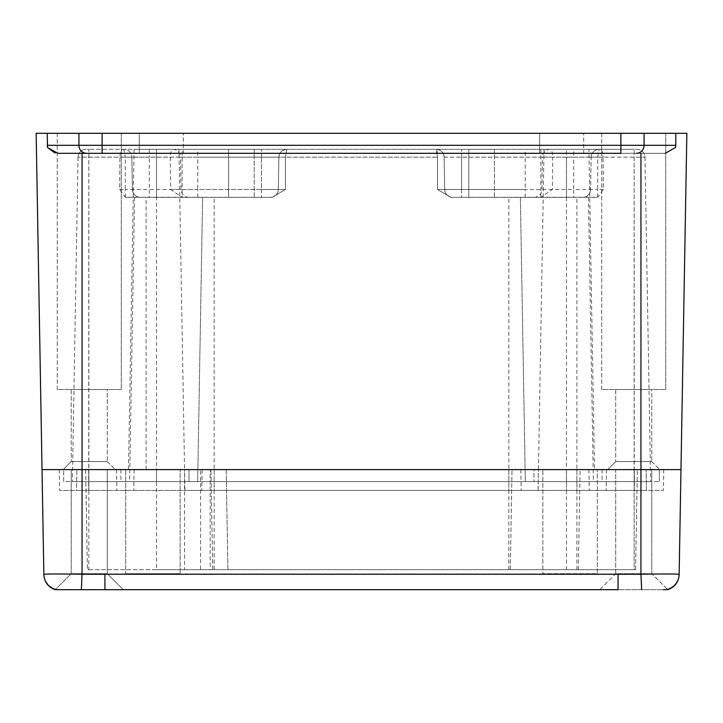 <?xml version="1.0" encoding="UTF-8"?>
<svg xmlns="http://www.w3.org/2000/svg" width="723" height="723" viewBox="0 0 723 723"><rect width="100%" height="100%" fill="white"/><g stroke="black" fill="none" stroke-linecap="round" stroke-linejoin="round"><path stroke-width="0.54" stroke-dasharray="3.62 2.71" d="M107.275 461.59L115.282 469.598L63.235 469.598L115.282 469.598L63.235 469.598L115.282 469.598L107.275 461.59L71.243 461.59L63.235 469.598L71.243 461.59L107.275 461.59L71.243 461.59L107.275 461.59L107.275 389.525L71.243 389.525L71.243 461.59L71.243 389.525L107.275 389.525L107.275 461.59M651.757 461.59L659.765 469.598L607.718 469.598L659.765 469.598L607.718 469.598L659.765 469.598L651.757 461.59L615.725 461.59L607.718 469.598L615.725 461.59L651.757 461.59L615.725 461.59L651.757 461.59L651.757 389.525L615.725 389.525L615.725 461.59L615.725 389.525L651.757 389.525L651.757 461.59M139.304 153.321L139.304 133.303L183.344 133.303L139.304 133.303L183.344 133.303L139.304 133.303L139.304 153.321L183.344 153.321L183.344 133.303L183.344 153.321L139.304 153.321M539.656 153.321L539.656 133.303L583.696 133.303L539.656 133.303L583.696 133.303L539.656 133.303L539.656 153.321L583.696 153.321L583.696 133.303L583.696 153.321L539.656 153.321M57.234 389.525L57.234 133.303L121.292 133.303L57.234 133.303L121.292 133.303L57.234 133.303L57.234 389.525L121.292 389.525L121.292 133.303L121.292 389.525L57.234 389.525M601.708 389.525L601.708 133.303L665.766 133.303L601.708 133.303L665.766 133.303L601.708 133.303L601.708 389.525L665.766 389.525L665.766 133.303L665.766 389.525L601.708 389.525M254.207 149.318L254.207 197.352L228.585 197.352L254.207 197.352L228.585 197.352L254.207 197.352L254.207 149.318L228.585 149.318L228.585 197.352L228.585 149.318L254.207 149.318M494.415 149.318L494.415 197.352L468.793 197.352L494.415 197.352L468.793 197.352L494.415 197.352L494.415 149.318L468.793 149.318L468.793 197.352L468.793 149.318L494.415 149.318M596.574 197.352L450.836 197.352L437.569 189.489L450.836 197.352L597.704 197.189L603.334 189.489L603.118 157.18L644.979 157.18A8.007 8.007 0 0 0 636.972 149.318L634.161 149.318L636.972 149.318A8.007 8.007 0 0 1 644.979 157.18L566.48 157.18L566.48 149.318L634.143 149.318L261.41 149.318L566.48 149.318L540.858 149.318L566.48 149.318L566.48 197.352L540.858 197.352L566.48 197.352M540.858 149.318L540.858 197.352M182.142 149.318L88.857 149.318L261.41 149.318L156.52 149.318L182.142 149.318L182.142 197.352L156.52 197.352L182.142 197.352M126.426 197.352L272.164 197.352L285.431 189.489L272.164 197.352L125.296 197.189L119.666 189.489L119.882 157.18L78.021 157.18L156.52 157.18L156.52 149.318L156.52 197.352M178.952 149.318L134.089 149.318L178.952 149.318L184.546 469.598L128.495 469.598L184.546 469.598L184.546 569.679L210.167 569.679L184.546 569.679M134.089 149.318L128.495 469.598M588.911 149.318L544.048 149.318L588.911 149.318L594.505 469.598L538.454 469.598L594.505 469.598M544.048 149.318L538.454 469.598L63.678 469.598L63.678 481.608L659.322 481.608L63.678 481.608L63.678 469.598L188.992 469.598L188.992 481.608L188.992 469.598L659.322 469.598L659.322 481.608L659.322 469.598L534.008 469.598L534.008 481.608L534.008 469.598L226.182 469.598L227.926 569.679L200.56 569.679L200.56 469.598L85.657 469.598L87.402 569.679L85.657 469.598L210.167 469.598L210.167 569.679M107.275 389.525L71.243 389.525L107.275 389.525M651.757 389.525L615.725 389.525L651.757 389.525M665.169 153.321L57.831 153.321L665.169 153.321L675.463 147.537L675.788 133.303L47.212 133.303L47.537 147.537L47.212 133.303L36.15 133.303L42.024 469.598L680.976 469.598L42.024 469.598L43.85 574.369C46.136 573.89 58.87 573.854 82.051 574.243L81.356 589.697L123.29 589.697L56.43 589.697A16.014 15.987 -1 0 1 43.85 574.369M210.167 469.598L663.768 469.598L59.232 469.598L88.857 469.598L88.857 481.608L88.857 149.318L86.028 149.318L88.839 149.318L88.748 481.608L72.363 481.608L650.637 481.608L88.748 481.608M686.85 133.303L679.15 574.369C676.936 573.89 664.202 573.854 640.949 574.243L618.075 573.963L618.075 589.697L666.57 589.697A16.014 15.987 1 0 0 679.15 574.369L679.15 574.369M675.788 145.314L675.788 133.303L675.788 145.314L644.085 145.314L644.085 133.303M200.56 569.679L87.402 569.679L88.857 569.679L88.857 469.598L646.145 469.598L76.855 469.598L156.52 469.598L156.52 481.608L156.52 157.18L170.303 157.18L170.664 189.489L182.079 197.352L272.164 197.352L182.079 197.352M202.63 197.352L197.668 481.608L202.63 197.352M644.979 157.18L650.637 481.608L644.979 157.18A8.007 8.007 0 0 0 636.972 149.318M88.857 569.679L156.52 569.679L156.52 469.598L637.343 469.598L566.48 469.598L566.48 481.608L566.48 157.18L552.697 157.18L552.336 189.489L540.921 197.352L450.836 197.352L540.921 197.352M520.37 197.352L525.332 481.608L520.37 197.352M78.021 157.18L72.363 481.608L78.021 157.18A8.007 8.007 0 0 1 86.028 149.318A8.007 8.007 0 0 0 78.021 157.18A8.007 8.007 0 0 1 86.028 149.318M278.879 157.18L278.31 189.489L278.879 157.18C279.322 152.463 281.988 149.842 286.877 149.318L285.431 157.18L286.877 149.318C281.988 149.842 279.322 152.463 278.879 157.18A8.007 8.007 0 0 1 286.877 149.318A8.007 8.007 0 0 0 278.879 157.18L437.569 157.18L436.123 149.318A8.007 8.007 0 0 1 444.121 157.18L444.69 189.489L444.121 157.18A8.007 8.007 0 0 0 436.123 149.318C440.913 149.769 443.588 152.39 444.121 157.18C443.588 152.39 440.913 149.769 436.123 149.318C436.999 149.842 437.487 152.463 437.569 157.18L437.569 189.489L444.69 189.489L437.569 189.489L437.569 157.18L285.431 157.18L285.431 189.489L278.31 189.489L285.431 189.489L285.431 157.18L149.318 157.18L149.318 189.489L261.41 189.489L261.41 157.18L261.41 189.489L197.777 189.489L197.777 157.18L278.879 157.18A8.007 8.007 0 0 1 286.877 149.318A8.007 8.007 0 0 0 278.879 157.18M149.318 149.318L149.318 157.18L131.848 157.18L132.417 189.489L131.848 157.18A8.007 8.007 0 0 0 123.841 149.318C128.64 149.769 131.315 152.39 131.848 157.18L125.296 157.18L123.841 149.318M603.334 189.489L597.704 189.489L597.704 157.18L599.159 149.318C594.27 149.842 591.595 152.463 591.152 157.18L590.583 189.489L591.152 157.18L603.118 157.18C602.846 152.291 601.861 149.67 600.171 149.318M197.777 197.352L197.777 189.489L181.039 189.489L180.551 157.18L197.777 157.18L197.777 149.318M534.026 197.352A8.007 7.926 -90 0 0 541.961 189.489L542.449 157.18L461.59 157.18L573.682 157.18L573.682 189.489L461.59 189.489L461.59 157.18L461.59 189.489L525.223 189.489L525.223 149.318M78.915 133.303L78.915 145.314L102.115 145.314L102.115 153.321L620.885 153.321L620.885 145.314L102.115 145.314L102.115 133.303M86.652 153.321A8.007 7.736 90 0 1 78.915 145.314L47.212 145.314L47.212 133.303M47.212 145.314L47.537 147.537M525.223 197.352L525.223 189.489L552.336 189.489M188.974 197.352A8.007 7.926 -90 0 1 181.039 189.489L170.664 189.489M119.666 189.489L125.296 189.489L125.296 157.18L119.882 157.18C120.154 152.291 121.139 149.67 122.829 149.318M591.152 157.18A8.007 8.007 0 0 1 599.159 149.318A8.007 8.007 0 0 0 591.152 157.18L573.682 157.18L573.682 149.318M597.704 197.189L597.704 189.489L590.583 189.489A8.007 8.007 0 0 1 582.584 197.352A8.007 8.007 0 0 0 590.583 189.489L573.682 189.489L573.682 197.352M444.69 189.489A8.007 8.007 0 0 0 452.697 197.352A8.007 8.007 0 0 1 444.69 189.489A8.007 8.007 0 0 0 452.697 197.352A8.007 8.007 0 0 1 444.69 189.489L461.59 189.489L444.69 189.489A8.007 8.007 0 0 0 452.697 197.352A8.007 8.007 0 0 1 444.69 189.489M278.31 189.489A8.007 8.007 0 0 1 270.303 197.352A8.007 8.007 0 0 0 278.31 189.489A8.007 8.007 0 0 1 270.303 197.352A8.007 8.007 0 0 0 278.31 189.489L261.41 189.489L278.31 189.489A8.007 8.007 0 0 1 270.303 197.352A8.007 8.007 0 0 0 278.31 189.489M125.296 197.189L125.296 189.489L132.417 189.489A8.007 8.007 0 0 0 140.416 197.352A8.007 8.007 0 0 1 132.417 189.489L149.318 189.489L149.318 197.352M107.275 573.682L123.29 589.697L107.275 573.682L71.243 573.682L55.228 589.697L71.243 573.682L107.275 573.682L71.243 573.682L107.275 573.682L107.275 469.598L107.275 573.682M663.145 589.697A16.014 16.014 0 0 0 679.159 573.963A16.014 16.014 0 0 1 663.145 589.697L599.71 589.697L615.725 573.682L651.757 573.682L615.725 573.682L615.725 469.598L651.757 469.598L615.725 469.598L651.757 469.598L615.725 469.598L615.725 573.682L651.757 573.682L667.772 589.697L651.757 573.682L615.725 573.682L599.71 589.697L618.075 589.697L104.925 589.697L104.925 573.963L82.051 574.243L82.051 153.321M71.243 469.598L71.243 573.682L71.243 469.598L107.275 469.598L71.243 469.598M651.757 469.598L651.757 573.682L651.757 469.598M156.52 569.679L634.152 569.679L227.926 569.679L226.182 469.598L200.56 469.598M566.48 569.679L566.48 469.598L538.454 469.598L538.093 490.411L59.602 490.411L184.907 490.411L184.546 469.598L184.907 490.411L663.398 490.411L634.143 490.411L634.143 469.598L634.152 569.679L635.598 569.679L634.143 569.679L634.143 149.318L634.252 481.608M180.144 469.598L125.694 469.598L180.144 469.598L180.144 573.682L180.144 469.598M597.306 469.598L542.856 469.598L597.306 469.598L597.306 573.682L542.856 573.682L542.856 469.598L542.856 573.682L597.306 573.682L597.306 469.598M663.768 469.598L663.398 490.411L663.768 469.598M634.143 469.598L634.143 490.411L76.484 490.411L76.855 469.598L76.484 490.411L646.516 490.411L646.145 469.598L646.516 490.411L538.093 490.411L538.454 469.598M59.232 469.598L59.602 490.411L59.232 469.598M202.16 469.598L201.798 490.411L202.16 469.598M520.84 469.598L521.202 490.411L520.84 469.598M510.284 569.679L512.029 469.598L510.284 569.679M635.598 569.679L637.343 469.598L635.598 569.679M212.716 569.679L210.971 469.598L212.716 569.679M125.694 573.682L180.144 573.682L125.694 573.682L125.694 469.598L125.694 573.682M640.949 153.321L640.949 574.243L641.644 589.697M59.855 589.697A16.014 16.014 0 0 1 43.841 573.963A16.014 16.014 0 0 0 59.855 589.697M88.685 469.598L88.685 481.608M120.931 469.598L120.931 481.608M146.109 469.598L146.109 197.352M508.829 569.679L508.829 197.352M634.315 469.598L634.315 481.608M602.069 469.598L602.069 481.608M576.891 569.679L576.891 197.352M214.171 569.679L214.171 197.352M588.432 197.352L593.393 481.608M134.568 197.352L129.607 481.608M444.121 157.18L461.59 157.18L444.121 157.18M620.885 133.303L620.885 145.314L644.085 145.314A8.007 7.736 90 0 1 636.348 153.321M552.697 157.18L542.449 157.18A8.007 7.899 -90 0 1 550.339 149.318A8.007 2.359 -90 0 1 552.697 157.18M170.303 157.18L180.551 157.18A8.007 7.899 -90 0 0 172.661 149.318A8.007 2.359 -90 0 0 170.303 157.18M461.59 157.18L461.59 149.318L461.59 157.18M261.41 157.18L261.41 149.318L261.41 157.18M590.583 189.489A8.007 8.007 0 0 1 582.584 197.352M461.59 189.489L461.59 197.352L461.59 189.489M261.41 189.489L261.41 197.352L261.41 189.489M132.417 189.489A8.007 8.007 0 0 0 140.416 197.352M618.075 573.963L104.925 573.963M156.52 469.598L156.52 490.411L156.52 469.598M214.171 469.598L214.171 490.411L214.171 469.598M576.891 469.598L576.891 490.411L576.891 469.598M606.516 469.598L606.154 490.411M634.342 469.598L634.342 490.411M566.48 469.598L566.48 490.411L566.48 469.598M508.829 469.598L508.829 490.411L508.829 469.598M116.484 469.598L116.846 490.411M88.658 469.598L88.658 490.411M88.857 469.598L88.857 490.411L88.857 469.598M588.902 469.598L589.263 490.411M634.225 469.598L634.225 490.411M134.098 469.598L133.737 490.411M88.775 469.598L88.775 490.411M578.346 569.679L580.09 469.598"/><path stroke-width="1.08" d="M57.831 153.321L102.115 153.321L57.831 153.321L47.537 147.537L55.156 153.041M43.841 573.963L42.024 469.598L680.976 469.598L42.024 469.598L36.15 133.303L102.115 133.303L102.115 145.314L620.885 145.314L620.885 133.303L102.115 133.303M620.885 133.303L644.085 133.303L644.085 145.314L620.885 145.314L620.885 153.321L102.115 153.321L102.115 145.314L78.915 145.314L78.915 133.303M686.85 133.303L675.788 133.303L686.85 133.303L679.15 574.369A16.014 15.987 -179 0 1 666.57 589.697L663.145 589.697M636.348 153.321A8.007 7.736 90 0 0 644.085 145.314L675.788 145.314L675.463 147.537L665.169 153.321M675.788 145.314L675.788 133.303L644.085 133.303M47.537 147.537L47.212 133.303M82.051 153.321L82.051 574.243L81.356 589.697L104.925 589.697L56.43 589.697A16.014 15.987 179 0 1 43.85 574.369C46.064 573.89 58.798 573.854 82.051 574.243L640.949 574.243C664.13 573.854 676.864 573.89 679.15 574.369L679.159 573.963M618.075 573.963L618.075 589.697L104.925 589.697L104.925 573.963M641.644 589.697L640.949 574.243L640.949 153.321M47.212 145.314L78.915 145.314A8.007 7.736 90 0 0 86.652 153.321M667.772 589.697C674.812 587.139 678.599 582.123 679.15 574.649C678.599 582.123 674.812 587.139 667.772 589.697M55.228 589.697C48.188 587.139 44.401 582.123 43.85 574.649C44.401 582.123 48.188 587.139 55.228 589.697"/></g></svg>
